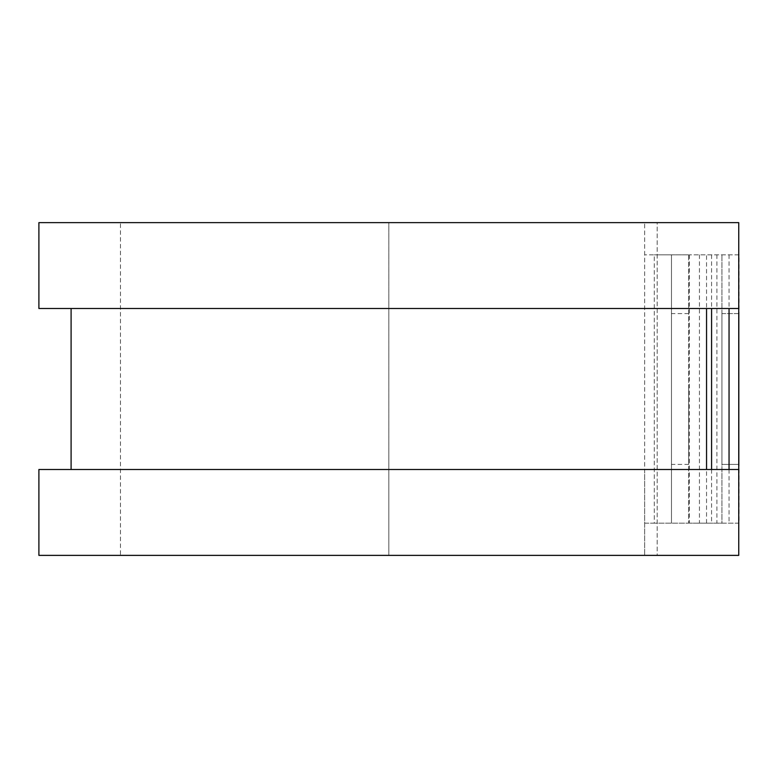 <?xml version="1.0" encoding="UTF-8"?>
<svg xmlns="http://www.w3.org/2000/svg" width="778" height="778" viewBox="0 0 778 778"><rect width="100%" height="100%" fill="white"/><g stroke="black" fill="none" stroke-linecap="round" stroke-linejoin="round"><path stroke-width="0.58" stroke-dasharray="3.89 2.92" d="M721.926 313.592L739.1 313.592L739.1 464.408L739.1 313.592L721.926 313.592L721.926 464.408L721.926 313.592M671.472 389L671.472 464.408L671.472 389M688.647 389L688.647 464.408L688.647 389M654.298 523.176L644.641 523.176L644.641 469.504L644.641 555.375L644.641 222.625L644.641 523.176L688.647 523.176L654.298 523.176L654.298 254.824L644.641 254.824L654.298 254.824L654.298 523.176M688.647 254.824L654.298 254.824L671.472 254.824L671.472 523.176L671.472 254.824L688.647 254.824L688.647 523.176L688.647 254.824M738.75 254.824L689.376 254.824L739.1 254.824L739.1 523.176L721.926 523.176L721.926 254.824L721.926 523.176L689.376 523.176L738.75 523.176M689.376 254.824L689.376 523.176M38.9 308.496L644.641 308.496L388.825 308.496L388.825 469.504L644.641 469.504L388.825 469.504L388.825 555.375L644.641 555.375L388.825 555.375L388.825 222.625L644.641 222.625L388.825 222.625L388.825 308.496L71.099 308.496L706.55 308.496L706.55 254.824M706.55 523.176L706.55 469.504L38.9 469.504M721.926 464.408L739.1 464.408L721.926 464.408M38.9 222.625L388.825 222.625L120.473 222.625L120.473 555.375L388.825 555.375L38.9 555.375M706.55 469.504L738.75 469.504L738.75 555.375L657.177 555.375L657.177 222.625L120.473 222.625M706.55 308.496L738.75 308.496L738.75 222.625L657.177 222.625L657.177 555.375L120.473 555.375M716.898 254.824L716.898 523.176M699.441 254.824L699.441 523.176M711.578 254.824L711.578 308.496M711.578 469.504L711.578 523.176M729.044 254.824L729.044 308.496M729.044 469.504L729.044 523.176M688.647 464.408L671.472 464.408M688.647 313.592L671.472 313.592"/><path stroke-width="1.17" d="M738.75 254.824L738.75 523.176M706.55 308.496L706.55 469.504L706.55 308.496M738.75 222.625L738.75 308.496L38.9 308.496L38.9 222.625L738.75 222.625M738.75 469.504L738.75 555.375L38.9 555.375L38.9 469.504L738.75 469.504M711.578 308.496L711.578 469.504M729.044 308.496L729.044 469.504M71.099 308.496L71.099 469.504"/></g></svg>
